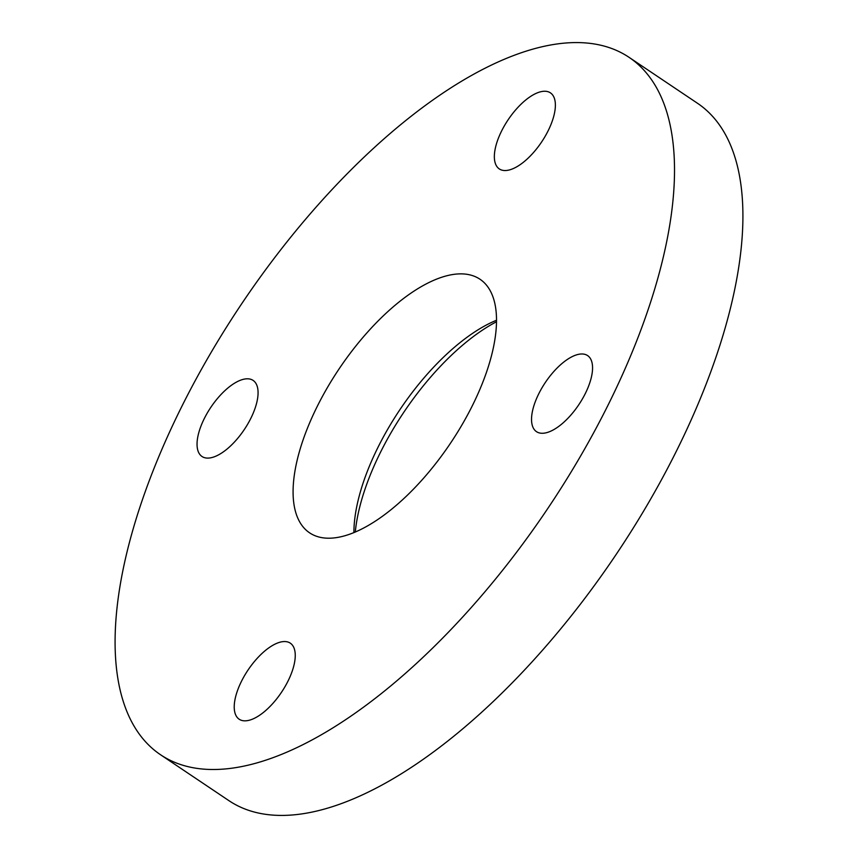 <?xml version="1.0" encoding="UTF-8"?>
<svg xmlns="http://www.w3.org/2000/svg" width="858" height="858" viewBox="0 0 858 858"><rect width="100%" height="100%" fill="white"/><g stroke="black" fill="none" stroke-linecap="round" stroke-linejoin="round"><path stroke-width="1.29" d="M288.824 679.407A45.828 20.088 -56.1 0 0 290.283 643.146A45.828 20.088 -56.1 0 0 240.658 682.979A45.828 20.088 -56.1 0 0 239.2 719.24A45.828 20.088 -56.1 0 0 288.824 679.407M586.132 391.838A45.828 20.088 -56.1 0 0 587.591 355.577A45.828 20.088 -56.1 0 0 537.966 395.42A45.828 20.088 -56.1 0 0 536.497 431.671A45.828 20.088 -56.1 0 0 586.132 391.838M548.948 129.108A45.828 20.088 -56.1 0 0 550.407 92.846A45.828 20.088 -56.1 0 0 500.782 132.679A45.828 20.088 -56.1 0 0 499.324 168.94A45.828 20.088 -56.1 0 0 548.948 129.108M251.641 416.666A45.828 20.088 -56.1 0 0 253.11 380.405A45.828 20.088 -56.1 0 0 203.475 420.238A45.828 20.088 -56.1 0 0 202.016 456.499A45.828 20.088 -56.1 0 0 251.641 416.666M353.904 532.646A152.756 66.967 123.9 0 1 375.321 452.82A152.756 66.967 123.9 0 1 496.503 320.249M314.521 412.001A152.756 66.967 123.9 0 1 479.954 279.215A152.756 66.967 123.9 0 1 475.075 400.085A152.756 66.967 123.9 0 1 309.652 532.872A152.756 66.967 123.9 0 1 314.521 412.001M355.287 532.067A162.945 71.439 123.9 0 1 377.574 458.311A162.945 71.439 123.9 0 1 496.492 321.75M615.561 389.65A420.088 184.17 123.9 0 1 160.639 754.815A420.088 184.17 123.9 0 1 174.045 422.426A420.088 184.17 123.9 0 1 628.968 57.271A420.088 184.17 123.9 0 1 615.561 389.65M628.968 57.271L697.361 103.185A420.088 184.17 123.9 0 1 683.955 435.574A420.088 184.17 123.9 0 1 229.032 800.729L160.639 754.815"/></g></svg>
